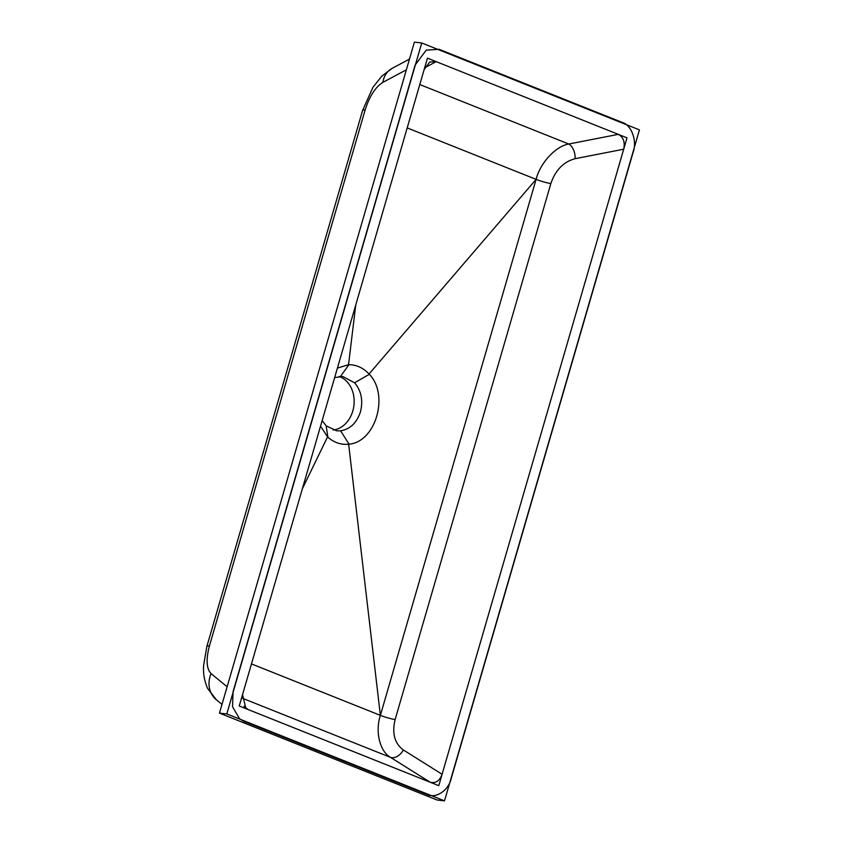 <?xml version="1.0" encoding="UTF-8"?>
<svg xmlns="http://www.w3.org/2000/svg" width="843" height="843" viewBox="0 0 843 843"><rect width="100%" height="100%" fill="white"/><g stroke="black" fill="none" stroke-linecap="round" stroke-linejoin="round"><path stroke-width="1.26" d="M334.66 377.58L342.785 376.494L354.587 382.806C361.289 390.762 363.249 400.446 360.456 411.837C356.737 422.88 350.13 429.203 340.635 430.815L336.705 430.826L326.146 425.81L322.163 420.594M333.08 430.014A27.334 21.686 96.4 0 0 352.806 410.984A27.334 21.686 96.4 0 0 339.076 376.484M451.153 778.69L633.167 152.193C637.255 140.907 631.491 125.059 622.366 122.467L439.14 49.315L426.242 50.127L415.093 65.132L233.079 691.629L232.52 706.729L239.581 718.805L243.89 721.355L427.116 794.506C435.694 798.985 448.508 790.555 451.153 778.69M618.298 134.353L436.168 61.634L429.719 62.045L424.145 69.547L242.552 694.6L245.798 708.194L247.958 709.469L430.078 782.178C435.578 783.632 439.582 780.997 442.101 774.274L623.694 149.211C625.2 142.088 623.399 137.135 618.298 134.353L568.772 144.016L419.793 84.542M209.443 645.864C205.882 659.489 206.43 668.752 211.098 673.641A24.299 21.77 129.3 0 0 216.44 699.869L207.599 688.436C203.015 677.835 203.448 669.785 203.563 665.78L206.841 646.507A24.299 3.161 16.2 0 1 209.443 645.864L365.167 109.864C369.519 96.25 375.42 87.082 382.88 82.361A24.299 19.947 61.9 0 1 392.143 68.357L381.805 76.144L372.985 87.229L362.564 110.517A24.299 3.161 -163.8 0 1 365.167 109.864M241.952 698.067L390.572 757.393A12.15 8.103 122.1 0 0 403.354 749.964C394.566 743.431 391.826 733.305 395.125 719.564L550.848 183.574C555.463 170.065 563.556 161.772 575.126 158.695A12.15 7.187 79 0 0 568.772 144.016C555.674 146.187 540.226 162.899 536.095 179.369L380.372 715.37C374.987 731.64 379.814 751.513 390.572 757.393L430.078 782.178M407.19 127.904L536.095 179.369A12.15 1.581 -163.8 0 0 550.848 183.574M302.342 488.792L327.558 436.906C333.817 442.533 340.846 444.967 348.644 444.198L380.372 715.37L251.467 663.905M348.644 444.198L348.644 444.208C375.746 442.459 389.635 394.566 369.044 373.997L536.095 179.369M369.044 373.997L369.034 374.007C363.217 367.78 356.378 364.671 348.538 364.682L337.411 368.096M320.551 426.136L327.558 436.906M348.538 364.682L355.757 304.945M369.308 374.313L354.587 382.806M340.635 430.815L349.023 444.145M348.939 364.692L340.509 376.389M326.146 425.81L327.874 437.19M226.809 713.937L444.503 800.85L639.437 129.885L421.742 42.972L226.809 713.937L219.465 713.115L437.148 800.028L444.503 800.85M219.465 713.115L414.398 42.15L421.742 42.972M239.243 705.991L438.792 785.665L627.002 137.831L427.454 58.156L239.243 705.991M211.098 673.641L227.125 686.75M406.358 69.811L382.88 82.361M442.101 774.274L403.354 749.964M575.126 158.695L623.694 149.211M247.958 709.469L244.027 706.255M424.809 67.714L436.168 61.634M395.125 719.564A12.15 1.581 16.2 0 1 380.372 715.37M221.994 704.411L216.44 699.869M206.841 646.507L362.564 110.517M409.466 59.094L392.143 68.357"/></g></svg>
